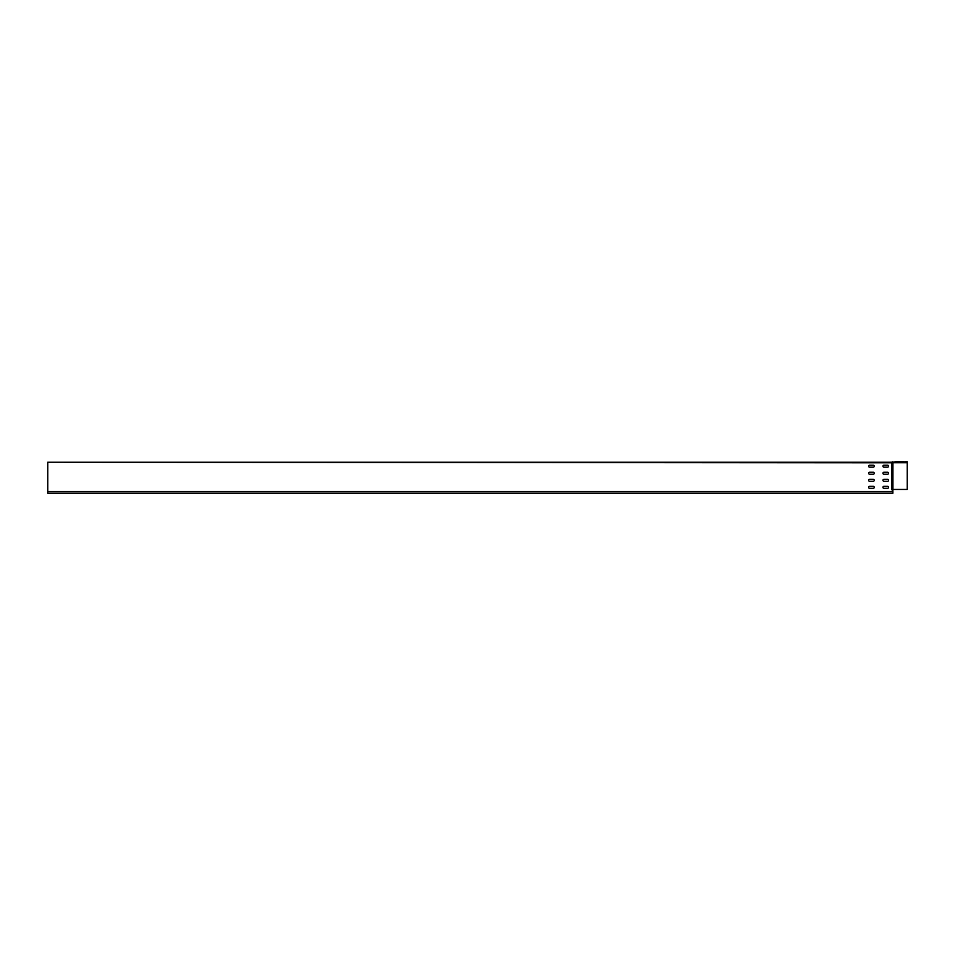 <?xml version="1.0" encoding="UTF-8"?>
<svg xmlns="http://www.w3.org/2000/svg" width="955" height="955" viewBox="0 0 955 955"><rect width="100%" height="100%" fill="white"/><g stroke="black" fill="none" stroke-linecap="round" stroke-linejoin="round"><path stroke-width="1.43" d="M887.589 472.248A0.991 0.991 0 0 1 888.58 473.238A0.991 0.991 0 0 1 887.589 474.229A0.991 0.991 0 0 0 888.58 473.238A0.991 0.991 0 0 0 887.589 472.248L883.936 472.248A0.991 0.991 0 0 0 882.945 473.238A0.991 0.991 0 0 0 883.936 474.229A0.991 0.991 0 0 1 882.945 473.238A0.991 0.991 0 0 1 883.936 472.248M50.77 462.244L48.598 462.244M907.25 489.438L892.794 489.438L907.25 489.438L907.25 461.754L889.905 462.244M891.91 489.438L891.91 462.244L47.75 462.244L891.91 462.817L892.674 461.826L891.91 489.438A1.015 1.015 0 0 0 892.877 490.452L892.877 493.246L47.75 493.246L47.75 462.817M65.095 462.244L59.055 462.244M873.264 486.346A0.991 0.991 0 0 1 874.255 487.325A0.991 0.991 0 0 1 873.264 488.315L869.611 488.315A0.991 0.991 0 0 1 868.62 487.325A0.991 0.991 0 0 1 869.611 486.346L873.264 486.346A0.991 0.991 0 0 1 874.255 487.325A0.991 0.991 0 0 1 873.264 488.315M887.589 486.346A0.991 0.991 0 0 1 888.58 487.325A0.991 0.991 0 0 1 887.589 488.315L883.936 488.315A0.991 0.991 0 0 1 882.945 487.325A0.991 0.991 0 0 1 883.936 486.346L887.589 486.346A0.991 0.991 0 0 1 888.58 487.325A0.991 0.991 0 0 1 887.589 488.315M873.264 479.291A0.991 0.991 0 0 1 874.255 480.281A0.991 0.991 0 0 1 873.264 481.272L869.611 481.272A0.991 0.991 0 0 1 868.62 480.281A0.991 0.991 0 0 1 869.611 479.291L873.264 479.291A0.991 0.991 0 0 1 874.255 480.281A0.991 0.991 0 0 1 873.264 481.272M887.589 479.291A0.991 0.991 0 0 1 888.58 480.281A0.991 0.991 0 0 1 887.589 481.272L883.936 481.272A0.991 0.991 0 0 1 882.945 480.281A0.991 0.991 0 0 1 883.936 479.291L887.589 479.291A0.991 0.991 0 0 1 888.58 480.281A0.991 0.991 0 0 1 887.589 481.272M873.264 472.248A0.991 0.991 0 0 1 874.255 473.238A0.991 0.991 0 0 1 873.264 474.229L869.611 474.229A0.991 0.991 0 0 1 868.62 473.238A0.991 0.991 0 0 1 869.611 472.248L873.264 472.248A0.991 0.991 0 0 1 874.255 473.238A0.991 0.991 0 0 1 873.264 474.229M873.264 465.204A0.991 0.991 0 0 1 874.255 466.195A0.991 0.991 0 0 1 873.264 467.174L869.611 467.174A0.991 0.991 0 0 1 868.62 466.195A0.991 0.991 0 0 1 869.611 465.204L873.264 465.204A0.991 0.991 0 0 1 874.255 466.195A0.991 0.991 0 0 1 873.264 467.174M887.589 465.204A0.991 0.991 0 0 1 888.58 466.195A0.991 0.991 0 0 1 887.589 467.174L883.936 467.174A0.991 0.991 0 0 1 882.945 466.195A0.991 0.991 0 0 1 883.936 465.204L887.589 465.204A0.991 0.991 0 0 1 888.58 466.195A0.991 0.991 0 0 1 887.589 467.174M892.758 462.148L895.945 461.754M883.936 467.174A0.991 0.991 0 0 1 882.945 466.195A0.991 0.991 0 0 1 883.936 465.204M869.611 467.174A0.991 0.991 0 0 1 868.62 466.195A0.991 0.991 0 0 1 869.611 465.204M883.936 474.229L887.589 474.229M869.611 474.229A0.991 0.991 0 0 1 868.62 473.238A0.991 0.991 0 0 1 869.611 472.248M883.936 481.272A0.991 0.991 0 0 1 882.945 480.281A0.991 0.991 0 0 1 883.936 479.291M869.611 481.272A0.991 0.991 0 0 1 868.62 480.281A0.991 0.991 0 0 1 869.611 479.291M883.936 488.315A0.991 0.991 0 0 1 882.945 487.325A0.991 0.991 0 0 1 883.936 486.346M869.611 488.315A0.991 0.991 0 0 1 868.62 487.325A0.991 0.991 0 0 1 869.611 486.346M903.669 461.754L896.506 461.754M892.877 489.461L892.865 490.13A0.692 0.692 0 0 1 892.233 489.438L892.674 462.745M47.75 491.55L892.877 491.55M892.925 489.438L892.925 462.745L907.25 462.745"/></g></svg>
